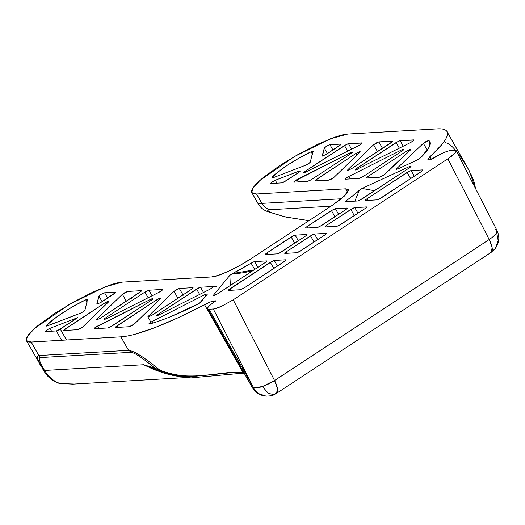 <?xml version="1.0" encoding="UTF-8"?>
<svg xmlns="http://www.w3.org/2000/svg" width="525" height="525" viewBox="0 0 525 525"><rect width="100%" height="100%" fill="white"/><g stroke="black" fill="none" stroke-linecap="round" stroke-linejoin="round"><path stroke-width="0.79" d="M87.097 302.262L85.726 299.847L87.596 299.197L87.826 299.598L87.596 299.197L85.726 299.847L73.972 305.977L62.587 312.907L53.045 319.732L46.587 325.559C51.384 319.613 71.597 306.331 85.726 299.847L87.097 302.262M63.807 330.461L64.063 330.501C63.453 330.435 63.919 329.871 65.454 328.814L104.731 303.01L105.689 304.703L104.731 303.01L108.701 301.173L108.911 301.534L108.701 301.173L107.008 301.744L104.731 303.01L63.938 330.041L64.063 330.501L77.562 329.72L80.168 328.696L82.858 326.872L109.016 301.317M94.218 328.716L94.461 328.742C93.89 328.433 94.953 327.528 97.657 326.018L150.432 299.434L94.769 327.856L94.461 328.742L107.966 327.961L109.666 327.39L151.213 300.32L152.736 299.099L152.604 298.633A3.406 0.61 150.4 0 0 150.432 299.434L151.01 300.451L150.432 299.434L152.887 298.712M115.71 327.515C115.106 327.442 115.566 326.885 117.101 325.822L156.378 300.024L157.343 301.717L156.378 300.024L160.355 298.187L160.558 298.548L160.355 298.187L158.655 298.751L156.378 300.024L115.585 327.049L115.71 327.515L129.216 326.734L131.814 325.71L134.505 323.886L129.216 326.734L115.454 327.469M149.166 324.096A3.406 0.61 -29.6 0 1 148.89 324.017A3.406 0.61 -29.6 0 1 152.296 321.398L153.188 322.973L152.296 321.398L204.914 294.63L205.761 296.107L204.914 294.63L207.152 293.797L207.355 294.158L207.152 293.797L204.914 294.63L152.296 321.398L149.454 323.223L149.166 324.096L149.592 324.017C155.768 322.337 162.953 319.817 171.157 316.457L199.448 303.247L207.283 294.262L207.152 293.797L207.283 294.262L200.773 302.157L197.413 304.441C178.356 313.924 162.415 320.453 149.592 324.017M270.664 183.435L270.946 183.514C270.618 182.917 272.068 181.827 275.303 180.259L298.935 171.17L275.303 180.259L271.688 182.28L270.71 183.192L270.946 183.514L281.689 182.89L283.388 182.319L298.548 172.587L300.07 171.36L299.946 170.901A3.406 0.61 150.4 0 0 298.935 171.17L299.401 171.983L298.935 171.17L300.221 170.979M312.473 154.199L311.102 151.784L312.972 151.134L313.202 151.541L312.972 151.134L311.102 151.784L299.348 157.92L287.956 164.85L278.414 171.668L271.963 177.496C276.754 171.55 296.966 158.268 311.102 151.784L312.473 154.199M294.013 182.175C293.436 181.867 294.505 180.961 297.202 179.452L349.978 152.867L350.562 153.891L349.978 152.867L352.157 152.066L352.36 152.427L352.157 152.066L349.978 152.867L294.315 181.289L294.013 182.175L307.512 181.394L309.212 180.823L311.489 179.557L307.512 181.394L293.764 182.155M315.262 180.948C314.652 180.882 315.118 180.318 316.654 179.261L355.93 153.458L356.888 155.151L355.93 153.458L359.901 151.62L360.104 151.981L359.901 151.62A3.406 0.61 150.4 0 1 359.828 152.296L334.058 177.319L359.828 152.296L359.901 151.62L355.93 153.458L315.131 180.482L315.262 180.948L328.762 180.167L331.367 179.143L334.058 177.319L328.762 180.167L315 180.902M401.632 149.874L348.849 176.459L401.632 149.874L402.209 150.898L401.632 149.874L404.079 149.159M407.577 152.742L406.632 151.082L410.609 149.244L410.812 149.605L410.609 149.244L408.909 149.815L406.632 151.082L368.301 176.269L406.632 151.082L407.577 152.742M427.284 150.235L423.36 143.325L428.623 140.503L430.31 143.476L428.623 140.503L426.051 141.507L423.36 143.325L396.769 168.591L423.36 143.325L427.284 150.235M354.848 201.154L359.382 190.227L362.073 188.455L409.067 166.733L409.612 167.692L409.067 166.733L410.767 166.162L410.97 166.523L410.767 166.162L409.067 166.733L362.073 188.455L345.588 201.318L345.791 201.679L357.755 200.99L359.454 200.419L409.369 167.849L411.042 166.241M60.211 383.552A13.63 4.85 -81.1 0 1 59.771 383.401L57.35 382.764M495.206 229.307L496.945 230.344L496.657 232.634L498.212 240.732L495.292 248.502L498.218 240.693L496.657 232.634A17.036 4.942 -27.1 0 0 496.985 230.423M252.322 387.509A17.036 3.045 -29.6 0 0 253.26 387.949L252.335 387.542C255.491 392.733 260.085 395.594 266.109 396.132L258.464 393.553L253.26 387.949L258.464 393.553L266.109 396.132C270.329 396.008 273.007 395.515 274.162 394.656L268.485 393.415L262.382 386.544L253.26 387.949A17.036 3.045 -29.6 0 0 253.732 387.942L209.029 309.251C207.244 309.356 207.034 308.582 208.392 306.935C209.751 305.287 212.284 303.247 215.992 300.812L210.354 302L178.664 317.507L155.078 327.554L135.371 334.156C129.583 335.731 124.76 336.63 120.901 336.853L31.178 342.051C28.265 342.221 26.624 341.624 26.25 340.259C25.876 338.894 26.795 336.866 29.013 334.176C31.238 331.485 34.578 328.335 39.053 324.726L54.836 313.359L73.966 301.796L93.522 291.795L110.526 284.891C115.533 283.211 119.49 282.293 122.404 282.122L211.496 276.964L218.479 275.336L228.487 271.274L239.991 265.394L251.239 258.589L331.728 205.708L341.014 199.021L346.92 193.463L348.548 189.886L345.647 188.829L256.548 193.988C253.641 194.158 252 193.561 251.619 192.196C251.245 190.831 252.171 188.803 254.389 186.113C256.607 183.422 259.954 180.272 264.429 176.669L280.212 165.296L299.335 153.733L318.892 143.738L335.902 136.828C340.902 135.148 344.859 134.229 347.773 134.059L437.496 128.868C441.354 128.645 444.104 129.104 445.751 130.252C447.405 131.394 447.897 133.186 447.228 135.621C446.558 138.062 444.76 141.061 441.82 144.618L427.868 159.101L429.017 159.895L430.631 159.803L442.004 153.458C445.889 151.666 448.717 150.721 450.502 150.616L454.781 150.367C456.579 150.262 456.803 151.036 455.451 152.683C454.105 154.33 451.572 156.371 447.871 158.806L233.231 299.814L221.839 306.154C217.947 307.952 215.106 308.897 213.308 309.002L209.029 309.251L213.308 309.002L253.732 387.942L213.308 309.002M491.197 252.322A17.036 5.703 -123.3 0 0 489.208 239.525L274.568 380.54A17.036 5.703 56.7 0 1 276.557 393.33A17.036 5.703 56.7 0 1 275.428 393.704L274.162 394.656L276.504 393.369L277.502 388.723L274.568 380.54L262.382 386.544L268.446 393.383L274.162 394.656M47.657 325.822L80.279 313.274L83.245 311.712L84.925 310.223L87.596 299.197L84.925 310.223C84.197 311.194 82.648 312.211 80.279 313.274L46.653 326.097A3.406 0.61 -29.6 0 1 46.371 326.018A3.406 0.61 -29.6 0 1 46.587 325.559M115.343 292.176L115.546 292.537L115.343 292.176L104.6 292.793C102.204 293.554 100.321 294.663 98.943 296.12L102.086 301.652L98.943 296.12L97.086 304.165L101.062 302.328L115.467 292.635L115.343 292.176L104.6 292.793L101.364 294.177L98.943 296.12L96.803 303.968A3.406 0.61 -29.6 0 0 96.81 304.087A3.406 0.61 -29.6 0 0 97.086 304.165L101.062 302.328L113.951 293.862C115.487 292.806 115.946 292.241 115.343 292.176L115.618 292.254M141.166 290.679L141.369 291.04L141.166 290.679L127.667 291.46L122.371 294.308L126.295 301.219L122.371 294.308L96.6 319.331L96.521 320.007L100.498 318.17L141.291 291.139L141.166 290.679L127.667 291.46L125.062 292.484L122.371 294.308L96.6 319.331A3.406 0.61 -29.6 0 0 96.246 319.928A3.406 0.61 -29.6 0 0 96.521 320.007L100.498 318.17L139.775 292.366C141.31 291.309 141.776 290.745 141.166 290.679L141.448 290.758M162.415 289.446L162.619 289.807L162.415 289.446L148.916 290.233L152.066 295.778L148.916 290.233L144.939 292.064L148.916 290.233L162.415 289.446C162.986 289.754 161.923 290.666 159.226 292.176L106.444 318.76L159.226 292.176L162.743 289.61M104.272 319.554A3.406 0.61 -29.6 0 1 103.989 319.476A3.406 0.61 -29.6 0 1 105.663 317.868L144.939 292.064L148.162 297.747L144.939 292.064L105.663 317.868L104.147 319.095L104.272 319.554L106.444 318.76M160.355 298.187L160.282 298.863L134.505 323.886L160.67 298.325M192.813 287.687L193.023 288.048L192.813 287.687L179.314 288.468L183.179 295.273L179.314 288.468L176.708 289.492L174.018 291.316L179.314 288.468L192.813 287.687C193.423 287.752 192.957 288.317 191.422 289.373L152.145 315.177L148.175 317.015L152.145 315.177L191.422 289.373L193.095 287.766M148.247 316.339L148.588 316.942L148.247 316.339L174.018 291.316L177.949 298.226L174.018 291.316L148.247 316.339A3.406 0.61 -29.6 0 0 147.893 316.936A3.406 0.61 -29.6 0 0 148.175 317.015M156.581 315.866A3.406 0.61 -29.6 0 1 158.255 314.258L196.586 289.078L199.657 294.486L196.586 289.078L200.563 287.241L213.163 286.512L200.563 287.241L198.863 287.812L158.255 314.258L156.739 315.486L156.863 315.952L210.033 289.203L213.288 286.972L210.033 289.203L156.863 315.952A3.406 0.61 -29.6 0 1 156.581 315.866L156.607 315.906M340.712 144.112L340.922 144.473L340.712 144.112L329.969 144.736C327.58 145.491 325.697 146.6 324.319 148.063L327.462 153.595L324.319 148.063L322.462 156.102L326.432 154.271L340.843 144.578L340.712 144.112L329.969 144.736L326.734 146.114L324.319 148.063L322.173 155.905A3.406 0.61 -29.6 0 0 322.179 156.023A3.406 0.61 -29.6 0 0 322.462 156.102L326.432 154.271L339.321 145.799C340.856 144.743 341.322 144.178 340.712 144.112L340.994 144.191M352.157 152.066C352.761 152.132 352.301 152.696 350.759 153.753L311.489 179.557L350.759 153.753L352.433 152.145M345.66 179.189L359.159 178.408L363.136 176.571L359.159 178.408L345.66 179.189C345.089 178.881 346.152 177.968 348.849 176.459L345.968 178.297L345.411 179.163M363.136 176.571L402.413 150.767L403.928 149.54L403.804 149.08C404.414 149.146 403.948 149.704 402.413 150.767L363.136 176.571M413.936 140.057L400.109 140.674L396.139 142.511L399.361 148.188L396.139 142.511L356.862 168.315L355.34 169.536L355.471 170.002L410.419 142.616L413.306 140.779L413.615 139.893L400.109 140.674L398.409 141.245L356.862 168.315L357.427 169.312L356.862 168.315C355.432 169.247 354.972 169.805 355.471 170.002L355.208 169.962M410.609 149.244L410.504 149.953L384.773 174.412L379.509 177.227L366.909 177.955C366.299 177.89 366.765 177.325 368.301 176.269L366.785 177.496L366.909 177.955L379.509 177.227L383.23 175.553L410.924 149.395M398.363 168.728L416.955 160.132L420.571 157.835C425.007 153.458 427.941 149.789 429.365 146.823C430.782 143.863 430.618 141.77 428.866 140.542L430.297 143.069L428.866 140.542L429.883 141.638L428.741 148.004L420.571 157.835L416.955 160.132L398.363 168.728L396.388 169.214M365.505 200.537C364.895 200.471 365.361 199.913 366.896 198.85L367.776 200.406L366.896 198.85L407.137 172.41L411.114 170.573L414.31 176.21L411.114 170.573L422.737 169.903C423.34 169.969 422.881 170.533 421.345 171.59L422.861 170.369L422.737 169.903L411.114 170.573L409.415 171.143L366.896 198.85L365.374 200.077L365.505 200.537L377.121 199.868L378.82 199.297L421.345 171.59L381.098 198.03L377.121 199.868L365.242 200.498M254.776 269.633L251.088 263.137L254.566 261.608L266.529 260.918L266.739 261.279L266.529 260.918C267.14 260.984 266.674 261.548 265.138 262.605L266.661 261.384L266.529 260.918L254.566 261.608L253.116 262.067L232.542 273.551L229.852 275.323L213.393 295.28L213.524 295.746L217.494 293.908L213.524 295.746A3.406 0.61 -29.6 0 1 213.242 295.66L213.268 295.7M265.138 262.605L217.494 293.908L265.138 262.605M228.67 290.437C228.06 290.364 228.526 289.807 230.062 288.743L270.303 262.31L273.827 268.505L270.303 262.31L274.28 260.472L285.902 259.796L286.105 260.157L285.902 259.796C286.506 259.862 286.046 260.426 284.511 261.483L244.263 287.923L240.293 289.761L244.263 287.923L286.027 260.262L285.902 259.796L274.28 260.472L272.58 261.037L228.539 289.971L228.67 290.437L240.293 289.761L228.408 290.391M284.753 253.378L296.632 252.748L298.331 252.177L324.752 235.043L326.274 233.822L326.143 233.356L314.527 234.032L312.828 234.596L286.401 251.731L284.885 252.958L285.009 253.418L296.632 252.748L300.608 250.911L324.752 235.043C326.287 233.986 326.753 233.422 326.143 233.356L326.425 233.435M265.387 254.5L277.266 253.87L278.965 253.299L305.386 236.165L306.902 234.944L306.777 234.478L295.155 235.154L293.455 235.718L267.035 252.853L265.519 254.074L265.643 254.54L277.266 253.87L281.236 252.033L305.386 236.165C306.922 235.108 307.387 234.544 306.777 234.478L307.059 234.557M366.673 206.994L354.769 207.592L350.798 209.429L354.316 215.624L350.798 209.429L326.648 225.291L325.132 226.518L325.257 226.977L336.879 226.308L338.579 225.737L365 208.609L366.516 207.382L366.391 206.916L354.769 207.592L353.069 208.162L326.648 225.291L327.534 226.846L326.648 225.291C325.113 226.347 324.647 226.912 325.257 226.977L325.001 226.938M305.629 228.06L317.507 227.43L319.207 226.859L345.634 209.724L347.15 208.504L347.025 208.038L335.403 208.714L333.703 209.278L307.283 226.413L305.76 227.64L305.891 228.099L317.507 227.43L321.484 225.593L345.634 209.724C347.169 208.668 347.629 208.103 347.025 208.038L347.301 208.117M392.641 141.205L378.86 141.901L373.57 144.749L377.495 151.666L373.57 144.749L347.793 169.772L347.721 170.448L351.697 168.61L392.49 141.586L392.365 141.12L378.86 141.901L376.261 142.925L373.57 144.749L347.793 169.772L348.134 170.376L347.793 169.772L347.471 170.422M362.289 143.043L348.462 143.666L344.485 145.504L347.714 151.18L344.485 145.504L305.209 171.301L303.693 172.528L303.817 172.994L358.772 145.609L361.653 143.771L361.961 142.885L348.462 143.666L346.762 144.231L305.209 171.301L305.78 172.298L305.209 171.301C303.785 172.233 303.319 172.797 303.817 172.994L303.562 172.948M273.026 177.765L305.648 165.218L308.621 163.649L310.295 162.159L312.972 151.134L310.295 162.159C309.573 163.131 308.024 164.148 305.648 165.218L273.026 177.765L272.022 178.034L271.963 177.496L272.022 178.034M45.57 331.57L56.313 330.953L60.29 329.116L66.478 340.01L60.29 329.116L77.825 317.592L49.934 328.322L46.312 330.337L45.34 331.255L45.57 331.57L56.313 330.953L58.013 330.382L77.825 317.592L49.934 328.322L51.581 331.223L49.934 328.322C46.699 329.89 45.242 330.973 45.57 331.57L45.294 331.492M214.449 308.851L221.839 306.154L233.231 299.814L274.568 380.54L233.231 299.814L447.871 158.806L489.208 239.525L274.568 380.54A17.036 4.942 -27.1 0 1 262.382 386.544A17.036 4.942 -27.1 0 1 253.732 387.942L209.029 309.251A17.036 3.045 150.4 0 1 207.611 308.812A17.036 3.045 150.4 0 1 215.992 300.812L214.371 300.904C212.284 301.114 209.002 302.374 204.533 304.69L242.858 372.146L243.062 373.702L242.858 372.146L243.607 372.179L235.863 372.291C207.5 374.679 182.103 380.271 159.823 370.138C144.204 357.289 133.96 350.779 129.104 350.602L128.566 350.339L129.104 350.602C133.96 350.779 144.204 357.289 159.823 370.138C171.616 374.587 183.54 376.609 195.595 376.208L215.132 374.24C223.755 372.967 230.665 372.317 235.863 372.291L242.858 372.146L204.533 304.69A115.835 20.711 150.4 0 1 120.901 336.853L128.566 350.339L38.837 355.537C36.31 355.727 36.999 359.277 40.911 366.188L37.557 358.811C37.032 356.705 37.459 355.615 38.837 355.537L31.178 342.051L120.901 336.853L128.566 350.339L38.837 355.537L31.178 342.051L26.427 340.692L27.313 336.512L34.545 328.552L69.11 304.553L105.144 286.84L122.404 282.122L211.496 276.964C216.687 277.384 238.54 267.277 251.239 258.589L331.728 205.708L344.538 195.969L348.462 189.663M348.442 189.63L345.647 188.829L347.694 192.439L345.647 188.829L256.548 193.988L261.89 203.385A13.63 12.607 86.7 0 0 270.342 209.711L330.986 206.2L270.342 209.711A13.63 12.607 -93.3 0 1 261.89 203.385C259.33 203.536 258.136 203.766 258.3 204.074L261.89 203.385L341.303 198.785L261.89 203.385L256.548 193.988L251.803 192.636L252.689 188.449L259.914 180.495L294.486 156.489L330.514 138.777L347.773 134.059L437.496 128.868A115.835 20.711 150.4 0 1 447.031 131.644A115.835 20.711 150.4 0 1 429.909 156.627L431.419 159.292L429.909 156.627L427.934 159.646M475.374 188.226L469.173 170.625L446.992 131.578M216.832 286.355L213.412 286.552L216.832 286.355M427.895 159.574L430.631 159.803A17.036 3.045 150.4 0 1 450.502 150.616L454.781 150.367L456.218 150.819L455.451 152.683L447.871 158.806L489.208 239.525A17.036 4.942 -27.1 0 0 496.657 232.634C495.292 234.878 492.811 237.175 489.208 239.525L492.148 247.708L491.144 252.361L276.504 393.369M214.371 300.904L214.777 301.619L214.371 300.904M308.982 220.651L286.545 217.133C269.765 212.789 264.364 210.315 270.342 209.711C267.074 209.902 266.903 210.663 269.837 212.008C272.77 213.353 278.335 215.06 286.545 217.133L308.877 220.638M154.822 368.15L159.639 370.748L159.187 369.941A2.041 1.194 111.8 0 0 159.639 370.748L160.269 370.998A2.041 1.148 -68.5 0 1 159.823 370.138L143.633 364.737L164.692 373.301L183.317 376.911C177.863 376.537 171.189 375.204 163.301 372.908L153.274 369.292L143.633 364.737L44.559 370.473L143.633 364.737L154.822 368.15C143.482 358.608 135.647 353.318 131.316 352.301L40.254 357.571C38.161 357.755 39.598 362.053 44.559 370.473C39.598 362.053 38.161 357.755 40.254 357.571L131.316 352.301C135.647 353.318 143.482 358.608 154.822 368.15L159.823 370.138A2.041 1.148 111.5 0 0 160.269 370.998L159.567 370.716M49.829 377.055L51.66 378.755M57.658 382.594L59.771 383.401L72.732 384.142L189.945 377.357M189.4 377.331L176.656 375.788L160.269 370.998L178.1 376.064L190.201 377.37M243.16 372.94L243.062 373.702L236.073 373.793L195.615 377.449L176.682 375.775M235.863 372.291L236.066 373.793L235.863 372.291M236.263 373.032L236.066 373.793M129.104 350.602L131.316 352.301L129.104 350.602M468.129 168.847L469.16 170.599M445.161 142.347L446.316 142.944C448.704 143.345 451.795 145.825 455.575 150.393M38.837 355.537A13.63 12.607 86.7 0 0 40.254 357.571A13.63 12.607 -93.3 0 1 38.837 355.537M42 368.045A13.63 8.275 -30.6 0 0 42.151 368.32A13.63 8.275 -30.6 0 0 44.559 370.473A13.63 8.275 149.4 0 1 42.151 368.32A13.63 8.275 149.4 0 1 42 368.045M57.337 382.758A13.63 11.845 -68.6 0 0 59.771 383.401C54.042 381.537 48.969 377.226 44.559 370.473M74.255 384.057L60.283 383.565L57.383 382.777C49.324 379.194 46.246 374.397 44.953 372.671L26.427 340.692M456.75 151.85C459.742 155.662 463.116 160.657 466.869 166.832M285.718 217.028L284.931 216.727M305.891 228.099C305.281 228.034 305.747 227.469 307.283 226.413L308.162 227.968L307.283 226.413L331.426 210.551L335.403 208.714L338.599 214.344L335.403 208.714L347.025 208.038L347.228 208.399L347.025 208.038M334.95 216.746L331.426 210.551L334.95 216.746M354.769 207.592L357.971 213.222L354.769 207.592M366.391 206.916C367.001 206.988 366.535 207.546 365 208.609L340.85 224.47L336.879 226.308L325.257 226.977M306.777 234.478L306.981 234.839L306.777 234.478L295.155 235.154L298.358 240.785L295.155 235.154L291.185 236.992L267.035 252.853L267.921 254.408L267.035 252.853C265.499 253.91 265.033 254.474 265.643 254.54M294.702 243.187L291.185 236.992L294.702 243.187M326.143 233.356L326.353 233.717L326.143 233.356L314.527 234.032L317.723 239.662L314.527 234.032L310.551 235.869L286.401 251.731L287.287 253.286L286.401 251.731C284.865 252.787 284.406 253.352 285.009 253.418M314.068 242.064L310.551 235.869L314.068 242.064M230.062 288.743L230.941 290.305L230.062 288.743M274.28 260.472L277.482 266.103L274.28 260.472M254.684 269.476L251.088 263.137A54.508 9.745 150.4 0 1 232.542 273.551L229.852 275.323L230.357 285.456L229.852 275.323L213.393 295.28L213.649 295.726L213.393 295.28A3.406 0.61 -29.6 0 0 213.242 295.66M254.566 261.608L257.854 267.396L254.566 261.608M253.634 270.073C247.216 272.403 240.188 273.564 232.542 273.551L253.962 269.948M410.767 166.162C411.37 166.228 410.904 166.792 409.369 167.849L361.732 199.152L357.755 200.99L345.529 201.633M345.791 201.679L346.73 200.301L347.458 201.587L346.73 200.301A54.508 9.745 150.4 0 0 359.382 190.227L354.834 201.16M362.073 188.455L374.561 190.719L362.073 188.455M407.137 172.41L410.662 178.612L407.137 172.41M396.664 169.293L396.769 168.591M368.301 176.269L369.187 177.824L368.301 176.269M413.615 139.893C414.186 140.201 413.123 141.107 410.419 142.616L355.471 170.002M400.109 140.674L403.266 146.226L400.109 140.674M392.365 141.12C392.969 141.192 392.51 141.75 390.974 142.813L351.697 168.61L347.721 170.448M378.86 141.901L382.528 148.358L378.86 141.901M348.849 176.459L350.247 178.92L348.849 176.459M316.654 179.261L317.533 180.817L316.654 179.261M297.202 179.452L298.6 181.912L297.202 179.452M361.961 142.885C362.532 143.187 361.469 144.099 358.772 145.609L303.817 172.994M348.462 143.666L351.612 149.212L348.462 143.666M329.969 144.736L332.955 149.986L329.969 144.736M299.946 170.901C300.549 170.966 300.083 171.531 298.548 172.587L285.659 181.053L281.689 182.89L270.946 183.514M275.303 180.259L276.957 183.166L275.303 180.259M207.152 293.797L207.283 294.262M158.255 314.258L158.819 315.256L158.255 314.258M213.163 286.512L213.288 286.972L213.163 286.512M200.563 287.241L203.549 292.504L200.563 287.241M117.101 325.822L117.987 327.383L117.101 325.822M152.604 298.633C153.215 298.699 152.749 299.263 151.213 300.32L111.937 326.123L107.966 327.961L94.461 328.742M97.657 326.018L99.054 328.479L97.657 326.018M131.329 297.911L131.532 298.266M96.6 319.331L96.941 319.928L96.6 319.331M108.701 301.173L108.629 301.855L82.858 326.872L77.562 329.72L64.063 330.501M65.454 328.814L66.34 330.369L65.454 328.814M104.6 292.793L107.579 298.049L104.6 292.793M56.313 330.953L61.622 340.285L56.313 330.953M456.218 150.819L496.952 230.357C499.872 236.788 499.327 242.832 495.311 248.482L491.144 252.361M178.1 376.064L183.527 376.832M207.631 308.851L252.335 387.548M244.473 373.702L243.068 373.702M470.702 173.48L473.924 181.256L475.617 188.698M258.3 204.074L251.803 192.636M73.297 384.129L60.283 383.565M285.698 217.022L268.695 211.962C264.088 210.525 260.63 207.893 258.32 204.074M286.269 217.147L308.903 220.703M147.893 316.936L150.878 322.192"/></g></svg>
